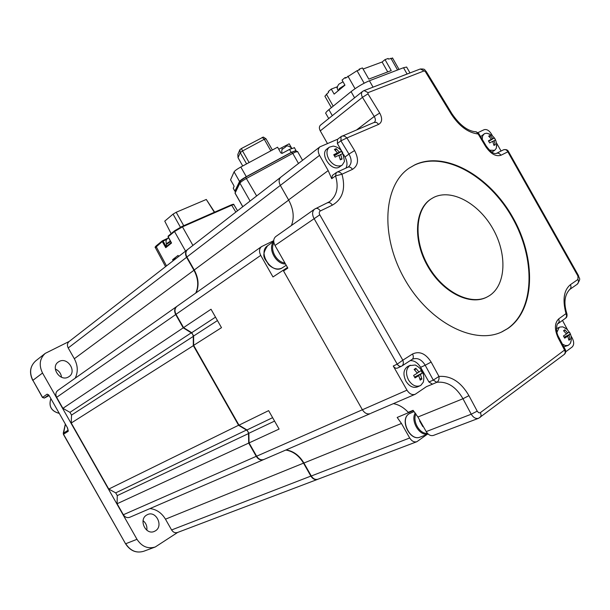 <?xml version="1.0" encoding="UTF-8"?>
<svg xmlns="http://www.w3.org/2000/svg" width="610" height="610" viewBox="0 0 610 610"><rect width="100%" height="100%" fill="white"/><g stroke="black" fill="none" stroke-linecap="round" stroke-linejoin="round"><path stroke-width="0.91" d="M285.571 146.979L282.422 149.221C281.889 148.878 281.706 150.289 281.866 153.438M235.521 191.387L234.896 191.128L239.555 181.467C240.37 180.339 242.62 178.745 246.295 176.679L291.199 152.393L295.995 150.51L295.903 151.105M234.858 191.235L233.256 188.238L234.095 186.462L233.699 185.364L230.557 179.828L234.095 171.86C234.888 170.693 237.13 169.084 240.805 167.018L277.58 147.201L280.821 152.904L282.216 153.323L289.498 149.397L294.416 147.734M278.747 149.267L289.186 143.8L291.382 147.666M242.734 165.981L238.03 157.7L240.226 152.668L246.6 163.899M249.116 162.542L242.544 150.967L264.283 139.301L270.84 150.838M238.03 157.7L237.824 154.444L239.89 149.641L240.226 152.668L242.544 150.967L241.438 148.504L263.345 137.059L266.021 138.821L272.373 150.007M266.021 138.821L264.283 139.301L262.186 137.38M239.89 149.641L241.438 148.504M342.431 87.268L338.329 90.646M343.026 81.786L338.878 84.172C337.124 86.498 336.812 88.488 337.932 90.15M331.375 107.634L324.894 96.22L328.66 92.179L328.302 91.546L331.276 89.075L334.135 94.108L344.955 85.179L342.058 80.078L345.13 77.523L345.489 78.156L357.033 70.707L359.587 69.769L359.221 69.128L362.454 67.939L368.806 79.117L391.246 70.577L385.017 59.62L388.112 58.476L388.463 59.101L392.642 58.186M363.08 69.037L382.096 62.006L387.731 71.919M382.096 62.006L385.017 59.62M331.276 89.075L337.467 86.704M345.13 77.523L346.122 77.63M358.688 70.097L359.221 69.128M328.721 118.546L325.954 113.674C325.13 113.292 326.106 111.95 328.897 109.648L351.078 91.637C357.102 86.994 363.209 83.372 369.416 80.756L403.515 67.725L406.634 67.047L406.931 67.573M408.258 73.574L401.891 76.006M489.357 295.705C506.224 285.022 507.337 253.882 492.819 228.605C478.537 203.191 451.301 188.337 433.573 197.503L431.522 198.685C415.242 208.734 413.199 239.73 428.121 265.754C442.829 291.893 470.424 305.869 487.306 296.879L489.357 295.705M414.975 164.769L409.272 168.063C383.301 185.181 379.977 236.078 404.682 279.205C429.082 322.515 474.374 345.496 502.236 331.71L507.955 328.439C535.45 309.583 536.327 258.358 512.697 217.198C489.441 175.817 445.102 150.548 414.975 164.769M501.534 332.031L507.421 328.683C534.917 309.834 535.801 258.625 512.187 217.48C488.938 176.13 444.614 150.876 414.487 165.096L409.279 168.055M532.057 374.456L564.547 350.041L558.15 337.864C554.33 329.324 554.52 323.003 558.714 318.885L566.004 313.624C562.351 299.815 563.815 290.162 570.419 284.679L577.937 279.456L577.952 276.078L507.848 151.821L500.932 155.268C495.778 156.831 490.661 153.865 485.568 146.369L478.164 133.986C468.167 132.82 459.17 126.163 451.171 114.001L425.307 71.568L424.133 70.89L368.059 92.629L367.944 93.856L379.71 113.033C382.554 118.424 382.218 122.198 378.703 124.349L346.922 137.951L354.578 150.556C359.092 159.294 358.39 165.562 352.466 169.374L341.981 174.208C345.862 188.81 342.66 199.127 332.358 205.143L320.326 210.961C319.099 211.777 318.923 213.065 319.792 214.827L402.829 360.19L412.528 353.998C419.459 350.819 425.666 353.503 431.148 362.065L438.971 376.446C450.965 375.539 460.946 381.944 468.93 395.669L477.386 411.46L478.797 412.734L480.078 412.825L532.057 374.456M408.853 412.535L413.374 410.66L408.853 412.535L408.227 412.337L413.077 410.324L417.903 417.011L426.192 431.605C428.312 434.907 430.736 436.173 433.474 435.403L478.667 418.262C475.891 419.039 473.413 417.69 471.24 414.213L462.975 398.742C455.99 386.702 447.275 381.219 436.821 382.295L432.475 384.178L428.944 381.997L420.61 367.327C417.751 362.698 414.281 360.464 410.217 360.632M397.735 367.944L397.499 368.082C395.928 368.623 394.517 367.937 393.259 366.015L397.224 364.147L313.952 218.365C311.962 214.392 312.183 211.312 314.608 209.138L315.736 208.49C317.406 208.025 318.931 208.849 320.326 210.961M370.262 413.641L263.977 459.444C261.118 460.39 258.671 459.315 256.627 456.211L362.386 409.76C364.688 413.29 367.35 414.571 370.361 413.603C367.35 414.571 364.688 413.29 362.386 409.76L283.528 270.947L287.844 268.11L274.98 245.472C273.112 241.659 273.364 238.701 275.735 236.581L314.608 209.138M408.227 412.337C403.751 407.511 398.818 404.621 393.427 403.66M283.528 270.947L283.619 270.032L287.493 267.493L283.619 270.032M291.389 225.532C294.5 217.724 293.57 209.184 288.583 199.92L280.333 185.394C278.595 181.902 278.747 179.172 280.798 177.197C278.747 179.172 278.595 181.902 280.333 185.394L319.541 155.352L328.195 170.587L331.71 178.7L332.404 175.413L336.247 172.607L335.553 175.909L331.71 178.7M374.319 122.358C375.737 120.986 375.699 119.034 374.22 116.495L362.462 97.333L320.265 130.875L327.448 143.525M320.265 130.875C319.03 128.428 319.091 126.529 320.448 125.18L362.515 91.454C361.158 92.811 361.143 94.771 362.462 97.333L367.944 93.856M393.259 366.015L406.984 390.171C409.394 393.892 412.131 395.257 415.189 394.281L426.482 386.626L432.475 384.178M327.913 202.665L329.758 201.529C336.918 195.703 338.847 187.163 335.553 175.901L341.981 174.208C340.487 172.333 338.893 171.624 337.208 172.073L348.074 167.117C349.705 166.69 351.169 167.437 352.466 169.374M337.711 139.194L319.892 146.857C317.825 148.855 317.711 151.692 319.541 155.352M501.062 151.005L496.555 143.068M492.43 135.809L491.347 133.895C489.052 130.372 486.627 128.977 484.073 129.724L477.973 132.606M567.483 329.705L562.481 320.425M565.767 351.779L572.142 347.006C574.132 344.978 574.17 342.019 572.264 338.123L571.036 335.965M345.946 168.085C347.578 164.929 347.265 161.231 345.024 156.991L343.659 154.589M341.669 151.097L337.368 143.518L337.521 139.347L341.051 136.632L340.898 140.819L337.368 143.518M348.409 166.911L348.531 166.82C351.825 163.777 351.97 159.53 348.958 154.071L354.578 150.556M420.61 367.327L425.2 365.23C421.64 359.481 417.431 357.46 412.581 359.145L412.2 359.359C413.565 358.161 413.671 356.377 412.528 353.998M438.971 376.446C439.307 379.267 438.59 381.219 436.821 382.295L433.283 380.099L438.971 376.446M477.203 411.155L471.24 414.213L426.192 431.605M480.52 412.596L481.16 415.646L480.032 417.522M411.872 359.542L402.028 365.901C403.446 364.666 403.713 362.759 402.829 360.19L397.224 364.147C398.536 366.076 399.985 366.755 401.571 366.168L401.502 366.206M565.348 349.698C566.111 351.307 565.813 352.832 564.463 354.28L565.302 352.374L564.547 350.041L565.348 349.698L558.714 337.086M558.15 337.864L558.79 337.231C555.039 331.382 556.945 322.835 558.051 323.59L559.248 321.485L558.714 318.885M274.98 245.472L319.792 214.827M570.419 284.679C571.318 286.631 571.097 288.217 569.748 289.445C564.509 294.981 563.564 303.124 566.919 313.875C567.262 316.026 566.85 317.429 565.691 318.1L566.69 316.102L566.004 313.624L566.995 314.127M577.937 279.456C578.837 281.385 578.615 282.971 577.266 284.199L577.029 284.367M336.247 172.607L337.208 172.073L336.255 172.6L335.553 175.901M577.952 276.078L578.448 275.537M508.29 151.204L507.848 151.821C506.788 149.869 505.354 149.191 503.547 149.77L496.25 153.484C493.703 154.109 490.379 151.646 486.269 146.095L486.315 146.171M340.959 140.765L341.051 136.632L342.256 135.969L344.665 136.167L346.922 137.951L340.898 140.819L348.958 154.071L345.024 156.991M500.932 155.268C499.659 153.4 498.095 152.767 496.258 153.377L495.846 153.598M356.797 129.785L374.22 116.495L379.71 113.033M451.171 114.001L451.964 113.765C459.894 125.347 467.992 131.363 476.25 131.829L478.766 133.529L478.164 133.986L476.25 131.829L475.342 131.806M425.307 71.568L426.253 71.561M419.711 69.204L420.275 68.991L424.133 70.89M428.944 381.997L433.283 380.099L436.821 382.295M397.209 364.155C398.467 366.076 399.886 366.77 401.464 366.229L397.499 368.082M431.369 198.784L431.026 198.997C414.747 209.047 412.695 240.027 427.61 266.036C442.311 292.167 469.898 306.128 486.788 297.146L486.841 297.116M166.477 243.985C165.722 241.728 165.943 240.058 167.132 238.975L168.139 238.152M59.269 361.417C67.588 356.804 77.058 371.353 69.128 376.538L68.19 377.11C60.016 381.814 50.355 367.441 58.125 362.126L59.269 361.417M55.335 369.065C58.934 370.666 61 373.396 61.534 377.247M146.575 515.099L147.544 514.581C156.038 510.387 163.686 525.965 155.497 530.799L154.299 531.424C145.775 535.412 138.378 519.75 146.575 515.099M143.083 520.673C146.057 523.136 147.3 526.316 146.812 530.204M489.555 134.04L486.704 133.209L484.66 133.59L480.627 136.648M484.18 133.864L482.571 136.03L482.228 139.324M489.418 150.174L494.664 150.35L496.281 148.268L496.708 145.447M488.686 141.245L492.88 138.516L490.043 135.489L488.686 136.144L491.523 139.179L488.419 140.819L489.632 142.946L492.735 141.306L493.94 145.401L495.297 144.73L494.092 140.643L495.541 140.064L494.336 137.944L488.724 141.306M565.874 328.409L562.755 326.838L559.858 327.067L556.465 328.653M559.858 327.067L559.157 327.471L556.938 332.32M562.405 344.101L565.447 345.58L568.238 345.374L570.342 343.399L571.204 340.349M564.052 331.169L564.837 329.781L563.541 330.719L566.515 334.005L563.442 335.973L564.685 338.169L567.757 336.186L568.939 340.235L570.228 339.282L568.726 339.015M564.837 329.781L567.811 333.06L569.069 331.863L570.312 334.036L564.159 337.185M407.93 366.374L407.8 366.435C403.416 369.477 402.783 374.38 405.909 381.151C409.302 386.366 413.138 388.288 417.4 386.908L419.886 385.817M420.892 385.268L423.309 382.165C424.979 374.448 422.295 368.73 415.257 365.016L409.722 365.611C405.924 368.913 405.52 373.701 408.509 379.977C411.91 385.215 415.753 387.137 420.023 385.756L420.892 385.268M414.937 370.209L415.807 368.303L414.114 369.424L417.339 373.16L413.618 375.447L415.021 377.925L418.734 375.63L414.747 377.422M415.807 368.303L419.024 372.031L417.149 372.885M414.571 377.102L422.372 373L420.976 370.544L419.024 372.031M422.372 373L420.427 374.494L421.891 379.016L419.84 378.551M418.734 375.63L420.206 380.152L421.891 379.016M329.278 147.208L326.983 148.962C319.556 153.987 331.009 171.501 338.954 167.3L342.286 165.005L344.498 161.391L342.652 152.53C340.456 149.008 337.345 146.857 333.312 146.072L329.278 147.208C326.373 149.999 326.213 153.972 328.798 159.134C332.541 164.761 336.705 166.911 341.28 165.592L342.286 165.005M337.483 152.858L333.746 154.726L335.103 157.121L338.84 155.253L340.342 159.843L342.096 159.065L340.601 154.482L342.751 153.789L342.134 152.561L341.402 151.402L339.236 152.096L336.186 148.672L334.425 149.435L337.483 152.858L334.135 155.375M235.651 190.938L240.538 180.812L245.594 177.22L291.649 152.302L295.324 150.952M297.672 151.692L295.575 152.004L292.762 153.377L246.646 178.333C242.963 180.4 240.714 181.993 239.898 183.122L235.025 193.225M166.789 246.188L170.701 243.039M166.728 246.059L166.164 245.075L166.942 244.008L170.625 241.583M249.093 442.959L248.705 443.074L248.499 433.443L247.965 431.537L246.615 430.126L238.632 425.345L193.309 345.565L193.278 336.232L192.752 334.349L191.387 332.915L183.236 327.837L62.906 408.342L69.959 412.345L71.522 415.09L71.24 423.012L108.763 489.067L115.702 492.865L117.265 495.61L117.097 503.738L123.35 514.749C125.065 517.311 127.208 518.149 129.8 517.265L263.611 459.604C260.752 460.55 258.304 459.475 256.261 456.371L248.705 443.074L117.097 503.738M183.541 327.562L183.236 327.837L175.688 314.539C174.071 311.191 174.391 308.53 176.664 306.54L176.854 306.411M176.664 306.54L57.775 390.484C55.701 392.268 55.327 394.556 56.646 397.331L62.906 408.342M238.937 425.078L108.763 489.067M193.698 345.443L71.24 423.012M317.779 479.285L317.635 479.346C315.019 480.1 312.777 479.033 310.902 476.143L303.544 463.181C299.037 455.647 293.113 451.27 285.777 450.05M149.999 508.565C156.549 509.38 161.703 512.926 165.47 519.179L171.593 529.953C173.164 532.355 175.146 533.193 177.533 532.484L317.635 479.346M195.779 293.044C198.883 285.93 198.265 278.32 193.927 270.215L186.561 257.26C185.036 254.164 185.265 251.686 187.247 249.81L69.06 341.547C67.237 343.239 66.947 345.382 68.206 347.959L74.321 358.733C77.912 365.489 78.21 371.97 75.198 378.185M193.644 345.351L221.499 327.677L211.029 309.239L183.564 327.616L191.723 332.694L193.606 336.018L193.644 345.351L238.99 425.17L246.974 429.958L248.857 433.275L249.063 442.913L256.627 456.211M183.564 327.616L176.008 314.31C174.391 310.963 174.719 308.302 176.984 306.312L261.515 246.623L273.738 240.66M196.107 292.808C199.211 285.693 198.593 278.084 194.247 269.978L186.881 257.008C185.356 253.92 185.585 251.434 187.567 249.566L319.892 146.857M416.813 441.724L318.016 479.193C315.408 479.956 313.159 478.888 311.283 475.998L303.917 463.028C299.411 455.495 293.486 451.118 286.143 449.89M408.891 412.52L397.179 417.446L401.456 423.47L409.699 437.98C411.78 441.221 414.182 442.456 416.904 441.686L427.053 434.434M406.984 390.171L362.386 409.76L283.147 270.268L272.983 276.955L260.729 255.384C258.899 251.64 259.159 248.72 261.515 246.623M194.247 269.978L288.683 200.088L280.333 185.394L186.881 257.008M283.147 270.268L283.642 270.017M415.09 394.327L371.01 413.237M249.063 442.913L279.098 429.066L268.629 410.629L238.99 425.17M419.802 420.359L419.604 420.953L422.791 426.565L423.355 426.619M419.932 421.533L420.168 420.999M421.121 423.63L421.67 423.645M334.387 155.817L341.402 151.402M339.236 152.096L334.356 155.763M340.601 154.482L339.03 155.657M340.144 158.935L342.096 159.065M336.186 148.672L335.591 150.517M420.427 374.494L414.587 377.125M570.312 334.036L569.054 335.241L564.22 337.292M567.811 333.06L566.309 333.7M569.054 335.241L570.228 339.282M563.838 346.823L568.238 345.374M567.757 336.186L564.395 337.612M490.043 135.489L489.479 136.808M491.523 139.179L488.587 141.085M492.88 138.516L494.336 137.944M491.782 152.149L494.664 150.35M493.818 144.654L495.297 144.73M494.092 140.643L492.811 141.474M65.346 424.415L63.379 434.32L125.553 543.762C130.25 550.921 136.304 553.422 143.724 551.265L154.963 547.101M32.772 380.442C29.036 372.748 29.981 366.259 35.616 360.96C30.065 366.152 29.158 372.611 32.887 380.327L42.464 397.499L47.122 394.159L49.097 395.478L67.565 427.984L68.213 431.293L63.379 434.32M125.553 543.762L63.509 434.228L63.348 433.207L68.053 430.263L67.428 428.083M69.197 341.44L45.239 353.381C39.635 358.627 38.735 365.176 42.532 373.03L136.991 539.309C141.794 546.598 147.872 549.16 155.23 547.002L177.662 532.438M214.629 212.166L206.294 199.462L214.354 212.288M171.135 233.63L164.753 221.14L173.072 214.118L176.191 212.272L206.294 199.462M183.732 225.7L176.191 212.272M173.072 214.118L180.415 227.202M233.92 204.769L231.16 204.929L181.932 226.501M192.92 245.411L182.451 226.851L174.513 231.525L174.582 230.816L181.887 226.508L231.16 204.929C233.211 204.152 234.095 204.045 233.836 204.625L237.534 210.778M166.766 239.417L163.045 241.072L162.336 240.828L162.268 241.529L155.359 247.622L165.562 266.646M178.799 256.368L178.059 255.43L172.622 259.654L173.049 260.836M165.737 247.683L166.195 246.684L163.045 241.072L162.268 241.529L165.737 247.683L171.547 243.016L171.296 242.559M172.622 259.654L175.04 258.548M291.641 148.321L283.726 152.515M234.095 171.86L239.555 181.467M234.896 191.128L233.256 188.238M291.199 152.393L289.498 149.397M246.295 176.679L240.805 167.018M282.476 149.137L281.721 147.826M344.871 85.026L339.32 88.587L338.253 90.715M390.88 58.209L397.575 69.997M364.139 83.212L357.033 70.707M355.05 88.694L347.921 76.136M336.606 87.062L337.383 88.427M333.19 106.163L326.342 94.108M407.076 73.993L403.515 67.725M373.038 87.131L369.416 80.756M354.585 97.813L351.078 91.637M332.32 115.664L328.897 109.648M417.903 417.011L462.975 398.742L468.93 395.669M288.583 199.92L328.195 170.587M433.283 380.099L425.2 365.23L431.148 362.065M327.509 202.848L327.784 202.718C329.453 202.245 330.978 203.054 332.358 205.143M503.547 149.77C505.957 149.275 507.55 149.778 508.336 151.28L578.493 275.621C578.966 279.113 581.551 277.626 577.266 284.199L569.466 289.643M347.731 167.27L348.531 166.82M374.113 122.457L376.454 122.366L378.703 124.349M485.568 146.369L486.269 146.095L478.766 133.529M363.674 90.76L420.275 68.991C426.199 68.808 424.217 70.165 426.154 71.393L452.033 113.887M362.515 91.454L364.139 90.585L368.059 92.629M166.637 244.274L167.216 243.184L170.373 241.095M59.063 413.351C51.27 411.155 48.518 406.313 50.813 398.833C48.586 406.275 51.331 411.102 59.048 413.321M273.974 242.948C269.506 249.353 276.604 262.346 284.885 262.902M285.488 263.962C275.857 264.313 267.355 248.163 273.76 241.69M281.706 268.187C277.306 270.001 272.891 268.758 268.453 264.465C265.937 259.052 259.929 257.389 267.584 245.754C257.344 252.166 271.336 274.264 281.759 268.164L286.227 265.266M415.928 413.893C412.146 421.319 419.901 434.434 427.366 433.26M428.09 433.992C419.787 436.684 410.233 421.045 415.257 412.962M410.393 413.077L409.013 413.824C399.535 419.573 410.255 441.777 420.244 437.05C410.126 441.914 399.291 419.718 408.929 413.87M69.959 412.345L191.601 332.618M246.814 429.859L115.702 492.865M176.023 314.341L56.646 397.331M171.593 529.953L311.26 475.945M165.47 519.179L303.894 462.99M123.35 514.749L256.604 456.181M74.321 358.733L194.27 270.017M186.912 257.054L68.206 347.959M248.865 433.413L117.265 495.61M193.606 336.194L71.522 415.09M303.917 463.028L401.456 423.47M311.283 475.998L409.699 437.98M260.729 255.384L176.008 314.31M272.624 417.667L246.974 429.958M274.569 421.098L248.857 433.275M215.513 317.139L191.723 332.694M217.465 320.563L193.606 336.018M250.085 201.041L239.898 183.122L240.538 180.812M235.681 190.823L235.063 193.05L242.81 206.683M298.496 163.465L292.762 153.377L291.649 152.302M245.594 177.22L256.65 195.947M44.255 398.078L49.006 395.646L44.324 398.055L42.464 397.507M42.532 373.03L32.887 380.327L42.586 397.392L44.37 398.025L48.579 395.044M47.122 394.159L48.693 394.883M68.137 429.89L68.213 431.293M136.991 539.309L125.721 543.739C130.441 550.899 136.442 553.407 143.724 551.265M49.097 395.478L67.565 427.984M185.562 251.122L174.513 231.525L168.162 236.718L168.23 236.009L174.506 230.893M165.745 239.303L168.429 237.961M162.542 240.721L165.699 239.318L166.423 239.966M166.522 265.899L156.137 246.539L156.206 245.845L162.26 240.912M235.834 212.097L231.724 205.25L182.451 226.851L181.887 226.508L174.582 230.816L168.23 236.009L168.07 236.81M171.547 243.016L168.207 236.802M166.195 246.684L171.204 242.65M291.816 148.245C288.896 145.843 286.898 145.325 285.8 146.674M294.294 147.521L295.995 150.51M392.482 57.904L399.031 69.441M406.634 67.047L409.973 72.918M501.702 331.954L502.236 331.71M329.423 201.765L314.608 209.131M478.667 418.262L564.463 354.273M565.691 318.1L558.165 323.552M341.074 136.609L374.311 122.366M431.026 198.997L431.522 198.685M570.342 343.399C571.799 339.785 571.631 336.247 569.832 332.77L566.865 329.156L562.755 326.838M267.584 245.754L273.738 241.43M420.244 437.05L428.128 434.03M295.042 150.876L297.284 151.471M297.55 151.486L302.56 160.308M175.261 259.12L175.222 257.633M168.139 238.144L168.619 237.839M235.132 193.332L242.749 206.737M408.959 413.847L414.129 411.536M281.736 268.171L282.544 267.698M407.8 366.435L410.393 365.23M496.281 148.268C497.501 140.376 494.313 135.351 486.704 133.209M63.242 433.321L65.293 424.316M48.686 394.876L48.968 395.585M35.616 360.96L45.239 353.381M168.505 237.908L162.336 240.828L156.206 245.845C155.123 246.936 154.818 247.485 155.283 247.485M168.078 236.825L171.25 242.742M166.095 246.745L171.196 242.643"/></g></svg>
